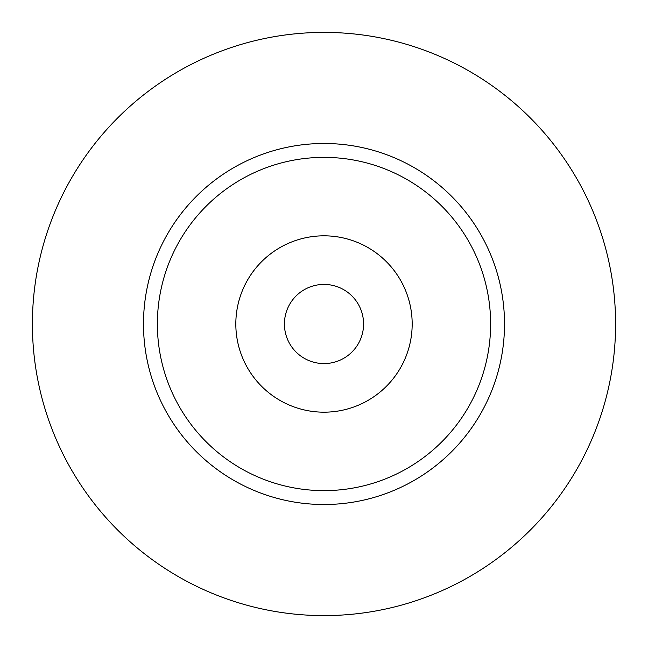 <?xml version="1.0" encoding="UTF-8"?>
<svg xmlns="http://www.w3.org/2000/svg" width="648" height="648" viewBox="0 0 648 648"><rect width="100%" height="100%" fill="white"/><g stroke="black" fill="none" stroke-linecap="round" stroke-linejoin="round"><path stroke-width="0.97" d="M32.4 324A291.6 291.6 0 0 1 324 32.4A291.6 291.6 0 0 1 615.6 324A291.6 291.6 0 0 1 324 615.6A291.6 291.6 0 0 1 32.4 324M143.483 324A180.517 180.517 0 0 1 324 143.483A180.517 180.517 0 0 1 504.517 324A180.517 180.517 0 0 1 324 504.517A180.517 180.517 0 0 1 143.483 324M157.375 324A166.625 166.625 0 0 1 324 157.375A166.625 166.625 0 0 1 490.625 324A166.625 166.625 0 0 1 324 490.625A166.625 166.625 0 0 1 157.375 324M235.823 324A88.177 88.177 0 0 1 324 235.823A88.177 88.177 0 0 1 412.177 324A88.177 88.177 0 0 1 324 412.177A88.177 88.177 0 0 1 235.823 324M284.423 324A39.577 39.577 0 0 1 324 284.423A39.577 39.577 0 0 1 363.577 324A39.577 39.577 0 0 1 324 363.577A39.577 39.577 0 0 1 284.423 324"/></g></svg>
